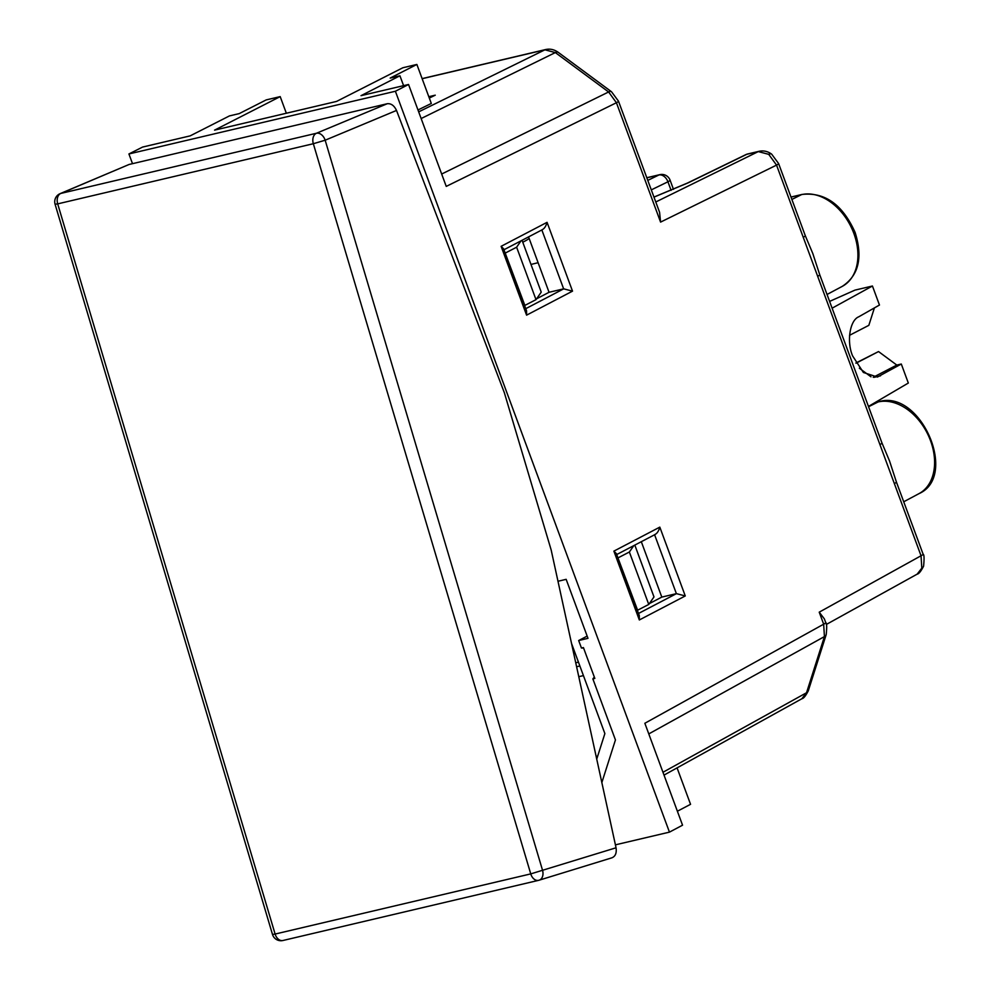 <?xml version="1.0" encoding="UTF-8"?>
<svg xmlns="http://www.w3.org/2000/svg" width="990" height="990" viewBox="0 0 990 990"><rect width="100%" height="100%" fill="white"/><g stroke="black" fill="none" stroke-linecap="round" stroke-linejoin="round"><path stroke-width="1.49" d="M522.769 242.228L524.477 241.35A85.4 59.883 -117.3 0 0 529.167 238.528M829.595 301.406L855.001 290.107L872.438 286.011L879.466 305.031L858.714 316.825C849.816 320.277 846.475 341.81 852.638 355.967L863.404 372.488L877.412 377.042L901.296 364.023L908.325 383.043L868.453 406.432M428.806 96.698L435.254 95.176L429.314 98.072M417.978 109.977L431.306 103.467L416.877 64.449L390.171 78.086L399.935 75.785L361.004 95.671L408.548 84.484L395.394 91.253L128.923 153.957L132.512 163.659M530.986 264.441L538.115 262.697M662.978 772.274L806.528 692.752L824.423 636.595L823.668 624.195L644.849 723.269L682.543 825.19L669.45 832.132L395.394 91.253M441.676 174.03L608.603 91.971L616.423 102.737A8.799 1.089 -20.3 0 0 618.478 101.166L659.575 212.268L660.577 222.106L616.423 102.737L446.243 186.392L408.548 84.484M416.877 64.449L402.856 67.753L336.588 101.413L214.558 130.136L280.195 96.612L266.174 99.916L239.221 113.615L229.457 115.904L190.154 135.877L142.597 147.065L128.923 153.957M583.568 648.017L581.452 648.042L583.419 647.584L594.829 678.422L592.861 678.893L594.309 677.061M601.846 782.57L615.446 739.938L592.861 678.893M581.452 648.042L578.667 640.53L587.986 638.34L566.156 579.336L557.989 581.266M615.409 844.841L669.45 832.132M528.561 236.895L549.054 292.285L536.617 298.794M641.31 541.703L661.803 597.094L649.366 603.591M578.667 640.53L587.157 636.1M832.107 308.187L872.438 286.011M849.544 335.313L868.836 325.339L874.405 307.902M855.88 363.008L878.538 351.561L856.004 363.219M878.538 351.561L896.804 365.075L901.296 364.023M896.804 365.075L873.23 377.264M894.354 483.59L879.924 444.572A8.799 1.089 -20.3 0 0 881.979 443L889.515 460.907L896.408 482.019L923.113 554.19A8.799 1.089 -20.3 0 1 921.047 555.761L894.354 483.59A8.799 1.089 -20.3 0 0 896.408 482.019M879.924 444.572L803.237 237.278A8.799 1.089 -20.3 0 0 805.303 235.707A8.799 1.089 -20.3 0 0 805.291 235.707L812.84 253.601L819.732 274.725L881.979 443M638.513 613.466L676.455 593.641A5.284 0.656 159.7 0 1 676.38 593.654L661.803 597.094M525.764 308.67L563.706 288.845A5.284 0.656 159.7 0 1 563.632 288.857L549.054 292.285M825.734 622.623A8.799 1.089 -20.3 0 1 823.668 624.195L819.225 612.167L824.348 618.874L825.734 622.623C826.798 622.933 826.959 626.905 826.217 634.565L808.323 690.723C805.724 695.859 803.571 698.532 801.875 698.742L806.528 692.752A8.799 5.136 17.7 0 0 808.323 690.723M501.113 246.324L503.613 248.812L526.544 310.798L526.581 315.154L501.113 246.324L547.062 222.329C545.936 226.376 544.215 228.888 541.876 229.853M563.706 288.845L572.517 291.147L526.581 315.154M613.874 551.133L616.362 553.608L639.305 615.594L639.33 619.963L613.874 551.133L659.81 527.125C658.697 531.185 656.964 533.684 654.625 534.649M676.455 593.641L685.266 595.955L639.33 619.963M817.678 276.297A8.799 1.089 -20.3 0 0 819.732 274.725M677.073 767.881L690.55 804.313L677.383 811.231M280.195 96.612L286.345 113.244M399.935 75.785L403.586 85.66M803.237 237.278L776.544 165.107L768.723 154.341L758.278 151.594L746.757 154.304A8.799 6.188 -116 0 0 745.841 154.626A8.799 6.188 -116 0 0 745.829 154.638A8.799 8.799 0 0 1 747.673 153.982A8.799 6.188 76.8 0 0 746.757 154.304L688.223 182.804L653.982 197.121M647.782 180.39L658.895 174.983A8.799 6.188 64 0 1 667.928 181.789L651.296 189.882M578.457 662.149L575.747 662.793M596.735 759.095L604.878 733.578L571.539 643.463M597.675 756.125L596.166 756.484M505.185 253.044L524.861 305.415L536.011 299.648L516.619 247.203L505.469 252.97M522.052 240.298L541.233 292.137L536.011 299.648M516.619 247.203L521.049 240.817M617.933 557.84L637.61 610.211L648.759 604.445L629.368 552.012L618.218 557.778M629.368 552.012L633.81 545.626M634.813 545.094L653.982 596.933L648.759 604.445M129.071 164.476L60.823 193.421L316.454 133.254L387.288 103.715L129.071 164.476L60.093 193.656A8.799 6.336 67 0 1 60.105 193.644A8.799 6.336 67 0 1 60.823 193.421A8.799 6.188 76.8 0 0 57.692 203.878L55.094 204.274L272.498 934.449L275.109 934.053A8.799 6.188 76.8 0 0 282.954 940.5L538.597 880.345A8.799 6.188 76.8 0 1 530.751 873.898L313.335 143.723L57.692 203.878L275.109 934.053L530.751 873.898L616.052 847.787L551.17 549.982L504.343 392.708L396.507 110.447L325.166 140.209L542.57 870.371A8.799 6.15 72.9 0 1 539.166 880.184A8.799 6.15 72.9 0 1 539.142 880.197A8.799 6.15 72.9 0 1 538.882 880.271A8.799 6.188 76.8 0 1 538.597 880.345A8.799 8.799 0 0 0 539.117 880.209M387.288 103.715C391.161 103.368 394.23 105.608 396.507 110.447M616.052 847.787C616.795 853.071 615.384 856.424 611.832 857.835L539.166 880.184M316.454 133.254A8.799 6.113 67.4 0 1 325.166 140.209L313.335 143.723A8.799 6.188 76.8 0 1 316.454 133.254M768.723 154.341A8.799 3.601 -53.5 0 1 771.655 154.143L771.655 154.143C767.77 151.322 763.624 150.369 759.194 151.272L759.194 151.272A8.799 6.188 -103.2 0 0 758.278 151.594L655.776 201.985M921.801 568.161A8.799 5.136 17.7 0 0 923.596 566.132C920.997 571.267 918.844 573.94 917.148 574.15L921.801 568.161L921.047 555.761L819.225 612.167M923.596 566.132L923.596 566.132C924.338 558.471 924.177 554.487 923.113 554.19M853.85 233.405A50.49 35.405 -117.3 0 0 801.467 194.646A5.284 3.713 -103.2 0 1 802.048 194.436C824.955 191.961 842.639 204.633 855.113 232.44C862.971 257.524 858.701 275.492 842.304 286.345A50.49 35.405 -117.3 0 0 853.85 233.405M868.564 406.742L878.155 401.94A5.284 3.713 76.8 0 1 878.724 401.73C920.329 388.674 958.84 476.178 918.992 493.639A50.49 35.405 -117.3 0 0 930.526 440.699A50.49 35.405 -117.3 0 0 878.155 401.94L874.752 402.744M871.002 376.819L859.357 368.206M874.059 377.339L880.531 375.816M418.683 111.87L544.908 49.822L422.148 78.717M618.478 101.166L611.523 91.773A8.799 3.601 -53.5 0 0 608.603 91.971L555.341 52.569L421.146 118.54M826.217 634.565A8.799 5.136 17.7 0 1 824.423 636.595L648.784 733.912M671.096 190.352L667.928 181.789A8.799 1.089 159.7 0 0 670.082 180.168A8.799 8.799 0 0 0 659.81 174.661A8.799 6.188 -103.2 0 0 658.895 174.983L646.841 177.816M771.655 154.143L778.598 163.536A8.799 1.089 -20.3 0 1 776.544 165.107L660.577 222.106M547.062 222.329L572.517 291.147M659.81 527.125L685.266 595.955M676.38 593.654L654.6 534.761M563.632 288.857L541.852 229.952M791.889 199.448L801.467 194.646L791.022 197.097M558.273 52.371A8.799 3.601 -53.5 0 0 555.341 52.569L544.908 49.822A8.799 6.188 -103.2 0 1 545.824 49.5L545.824 49.5C550.242 48.597 554.4 49.562 558.273 52.371L611.523 91.773M688.223 182.804A8.799 6.188 -116 0 0 687.295 183.125L745.829 154.638M583.432 675.601L578.779 676.69M576.613 666.753L579.868 665.985M272.498 934.449A8.799 8.799 0 0 0 282.954 940.5A8.799 6.188 76.8 0 0 283.239 940.426M918.992 493.639L903.721 501.782M842.304 286.345L827.034 294.476M917.173 574.138L826.316 624.467M542.557 229.581L503.972 249.752M655.306 534.39L616.721 554.548M878.724 401.73L874.962 402.621M790.985 197.035L802.048 194.436M778.598 163.536L805.291 235.707M747.673 153.982L759.194 151.272M646.792 177.717L659.81 174.661M664.018 775.108L801.9 698.73M422.111 78.618L545.824 49.5M653.957 197.072L687.295 183.125M673.472 189.35L670.082 180.168M60.118 193.644A8.799 8.799 0 0 0 55.094 204.274"/></g></svg>
